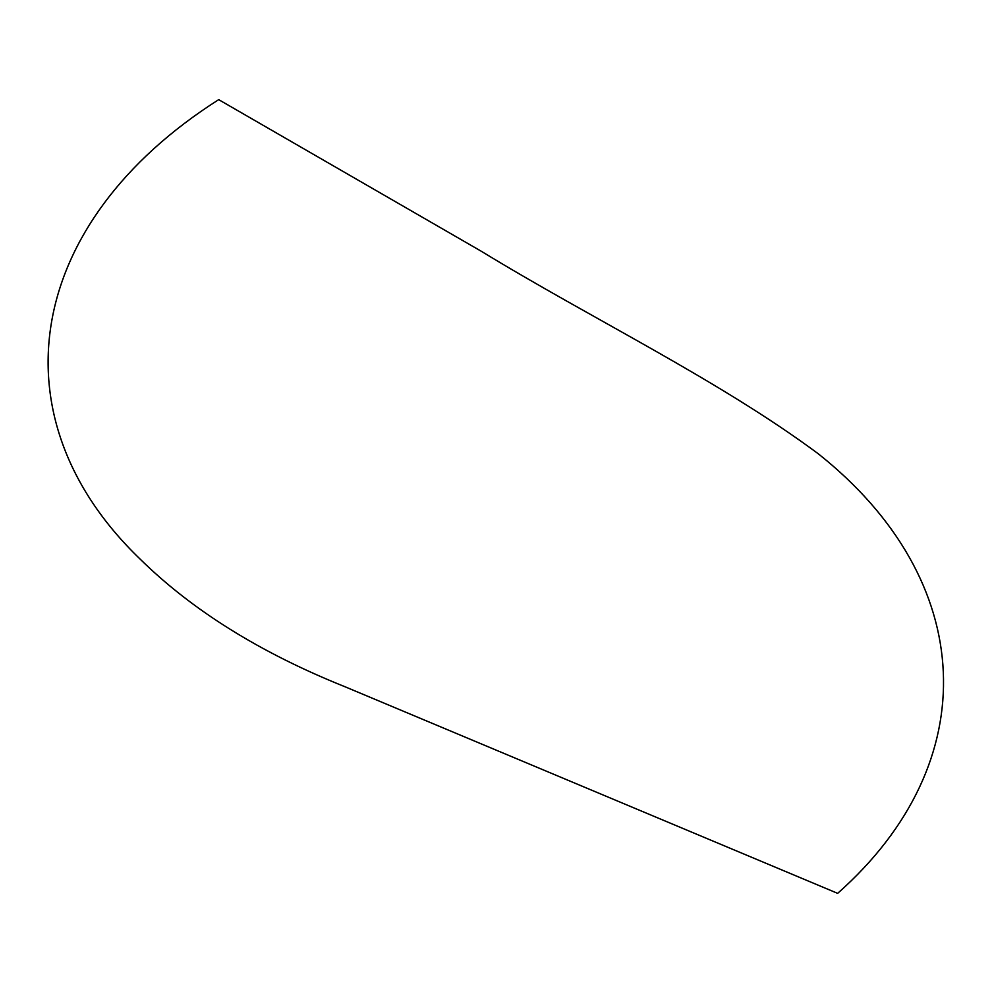 <?xml version="1.0" encoding="UTF-8"?>
<svg xmlns="http://www.w3.org/2000/svg" width="993" height="993" viewBox="0 0 993 993"><rect width="100%" height="100%" fill="white"/><g stroke="black" fill="none" stroke-linecap="round" stroke-linejoin="round"><path stroke-width="1.49" d="M218.696 99.648C25.582 222.345 -7.721 416.911 140.075 559.047C192.195 610.347 260.6 652.96 345.291 686.871L837.658 893.352C985.801 762.19 977.72 580.272 818.12 453.664C718.386 379.748 592.536 319.187 481.233 251.229L218.696 99.648"/></g></svg>
